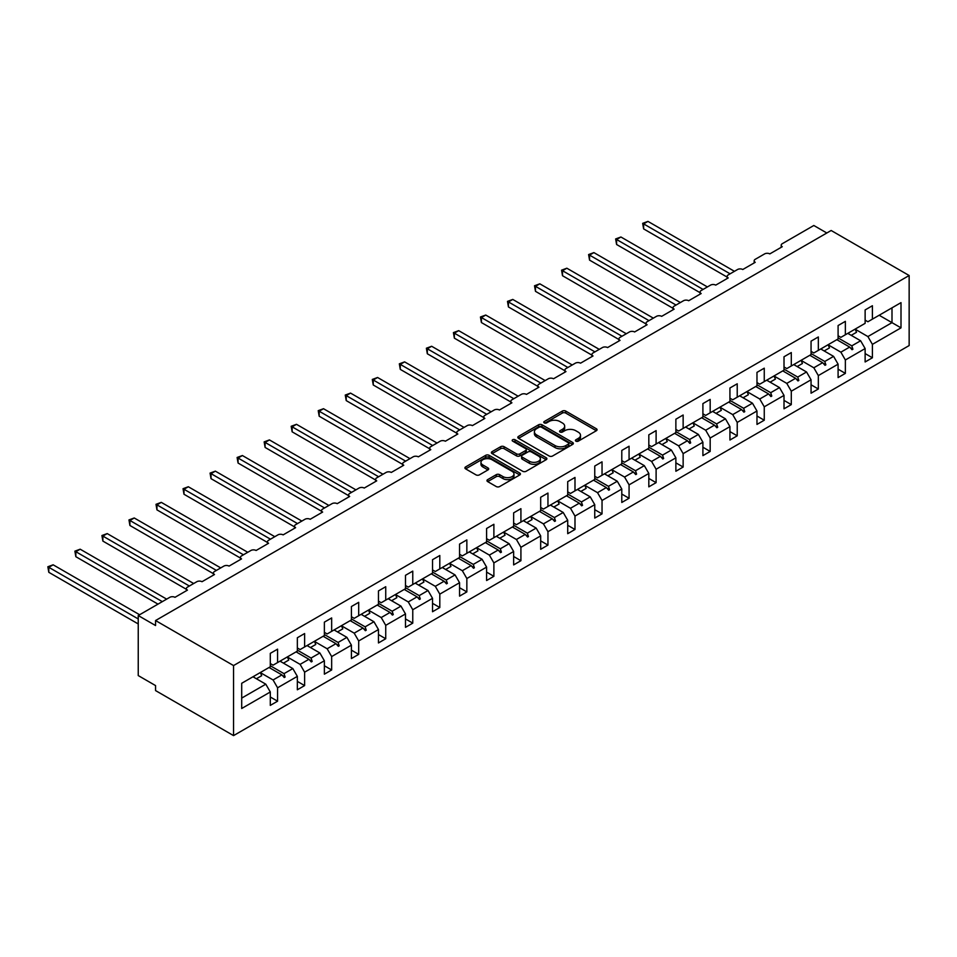 <?xml version="1.0" encoding="UTF-8"?>
<svg xmlns="http://www.w3.org/2000/svg" width="957" height="957" viewBox="0 0 957 957"><rect width="100%" height="100%" fill="white"/><g stroke="black" fill="none" stroke-linecap="round" stroke-linejoin="round"><path stroke-width="1.44" d="M575.911 441.153A1.687 0.969 0 0 0 578.291 441.153L596.367 430.722A2.404 1.388 0 0 0 597.072 429.741A2.404 1.388 0 0 0 596.367 428.76L565.743 411.079A2.404 1.388 0 0 0 562.345 411.079L544.27 421.511A1.687 0.969 0 0 0 543.767 422.193A1.687 0.969 0 0 0 544.27 422.886A1.687 0.969 0 0 0 546.65 422.886L548.983 421.535A7.704 4.45 0 0 1 559.881 421.535L562.429 423.006A7.704 4.45 0 0 1 564.678 426.152A7.704 4.45 0 0 1 562.429 429.298L560.084 430.65A1.687 0.969 0 0 0 559.594 431.332A1.687 0.969 0 0 0 560.084 432.026A1.687 0.969 0 0 0 562.465 432.026L564.809 430.674A7.704 4.45 0 0 1 575.695 430.674L578.243 432.145A7.704 4.45 0 0 1 580.504 435.291A7.704 4.45 0 0 1 578.243 438.426L575.911 439.777A1.687 0.969 0 0 0 575.42 440.471A1.687 0.969 0 0 0 575.911 441.153L575.911 439.777M487.663 479.636A2.404 1.388 0 0 0 486.957 480.617A2.404 1.388 0 0 0 487.663 481.598L496.252 486.551A2.404 1.388 0 0 0 499.65 486.551L519.723 474.971A2.404 1.388 0 0 0 520.429 473.978A2.404 1.388 0 0 0 519.723 472.997L489.099 455.317A2.404 1.388 0 0 0 485.701 455.317L465.628 466.908A2.404 1.388 0 0 0 464.923 467.889A2.404 1.388 0 0 0 465.628 468.882L476 474.863A2.404 1.388 0 0 0 479.409 474.863L487.998 469.911A2.404 1.388 0 0 0 488.704 468.93A2.404 1.388 0 0 0 487.998 467.949L482.854 464.97A6.436 3.72 0 0 1 480.964 462.351A6.436 3.72 0 0 1 484.936 458.917A6.436 3.72 0 0 1 491.958 459.719L512.115 471.358A6.436 3.72 0 0 1 513.993 473.978A6.436 3.72 0 0 1 510.021 477.411A6.436 3.72 0 0 1 503.011 476.61L499.65 474.672A2.404 1.388 0 0 0 496.252 474.672L487.663 479.636L487.663 481.598M909.15 275.52L233.556 665.57L233.556 735.61L909.15 345.561L909.15 275.52L831.154 230.493L155.56 620.543L155.56 625.543L138.239 615.542L169.784 597.324A3.672 2.117 180 0 1 174.975 597.324L187.452 590.122A3.672 2.117 0 0 1 186.376 588.615A3.672 2.117 0 0 1 187.452 587.12L196.819 581.712A3.672 2.117 180 0 1 202.011 581.712L214.5 574.511A3.672 2.117 0 0 1 213.411 573.004A3.672 2.117 0 0 1 214.5 571.508L223.854 566.101A3.672 2.117 180 0 1 229.058 566.101L241.535 558.9A3.672 2.117 0 0 1 240.458 557.405A3.672 2.117 0 0 1 241.535 555.897L250.89 550.49A3.672 2.117 180 0 1 256.093 550.49L268.57 543.289A3.672 2.117 0 0 1 267.493 541.794A3.672 2.117 0 0 1 268.57 540.286L277.925 534.879A3.672 2.117 180 0 1 283.128 534.879L295.605 527.678A3.672 2.117 0 0 1 294.529 526.183A3.672 2.117 0 0 1 295.605 524.675L304.96 519.28A3.672 2.117 180 0 1 310.164 519.28L322.641 512.067A3.672 2.117 0 0 1 321.564 510.571A3.672 2.117 0 0 1 322.641 509.064L332.007 503.669A3.672 2.117 180 0 1 337.199 503.669L349.676 496.456A3.672 2.117 0 0 1 348.599 494.96A3.672 2.117 0 0 1 349.676 493.453L359.042 488.058A3.672 2.117 180 0 1 364.234 488.058L376.723 480.857A3.672 2.117 0 0 1 375.646 479.349A3.672 2.117 0 0 1 376.723 477.854L386.078 472.447A3.672 2.117 180 0 1 391.281 472.447L403.758 465.246A3.672 2.117 0 0 1 402.682 463.738A3.672 2.117 0 0 1 403.758 462.243L413.113 456.836A3.672 2.117 180 0 1 418.317 456.836L430.794 449.634A3.672 2.117 0 0 1 429.717 448.127A3.672 2.117 0 0 1 430.794 446.632L440.148 441.225A3.672 2.117 180 0 1 445.352 441.225L457.829 434.023A3.672 2.117 0 0 1 456.752 432.516A3.672 2.117 0 0 1 457.829 431.021L467.195 425.614A3.672 2.117 180 0 1 472.387 425.614L484.864 418.412A3.672 2.117 0 0 1 483.787 416.905A3.672 2.117 0 0 1 484.864 415.41L494.231 410.003A3.672 2.117 180 0 1 499.422 410.003L511.911 402.801A3.672 2.117 0 0 1 510.835 401.294A3.672 2.117 0 0 1 511.911 399.799L521.266 394.392A3.672 2.117 180 0 1 526.47 394.392L538.947 387.19A3.672 2.117 0 0 1 537.87 385.695A3.672 2.117 0 0 1 538.947 384.188L548.301 378.781A3.672 2.117 180 0 1 553.505 378.781L565.982 371.579A3.672 2.117 0 0 1 564.905 370.084A3.672 2.117 0 0 1 565.982 368.577L575.336 363.182A3.672 2.117 180 0 1 580.54 363.182L593.017 355.968A3.672 2.117 0 0 1 591.94 354.473A3.672 2.117 0 0 1 593.017 352.966L602.384 347.57A3.672 2.117 180 0 1 607.575 347.57L620.052 340.357A3.672 2.117 0 0 1 618.976 338.862A3.672 2.117 0 0 1 620.052 337.354L629.419 331.959A3.672 2.117 180 0 1 634.611 331.959L647.099 324.746A3.672 2.117 0 0 1 646.023 323.251A3.672 2.117 0 0 1 647.099 321.743L656.454 316.348A3.672 2.117 180 0 1 661.658 316.348L674.135 309.147A3.672 2.117 0 0 1 673.058 307.64A3.672 2.117 0 0 1 674.135 306.144L683.489 300.737A3.672 2.117 180 0 1 688.693 300.737L701.17 293.536A3.672 2.117 0 0 1 700.093 292.029A3.672 2.117 0 0 1 701.17 290.533L710.525 285.126A3.672 2.117 180 0 1 715.728 285.126L728.205 277.925A3.672 2.117 0 0 1 727.129 276.417A3.672 2.117 0 0 1 728.205 274.922L737.56 269.515A3.672 2.117 180 0 1 742.764 269.515L755.24 262.314A3.672 2.117 0 0 1 754.164 260.806A3.672 2.117 0 0 1 755.24 259.311L764.607 253.904A3.672 2.117 180 0 1 769.799 253.904L782.276 246.703A3.672 2.117 0 0 1 781.199 245.195A3.672 2.117 0 0 1 782.276 243.7L813.821 225.493L826.824 232.994M233.556 665.57L155.56 620.543M549.162 456.01A2.404 1.388 0 0 0 552.56 456.01L572.633 444.419A2.404 1.388 0 0 0 573.339 443.438A2.404 1.388 0 0 0 572.633 442.457L542.009 424.776A2.404 1.388 0 0 0 538.612 424.776L518.538 436.368A2.404 1.388 0 0 0 517.833 437.349A2.404 1.388 0 0 0 518.538 438.33L549.162 456.01M513.335 441.524A1.687 0.969 0 0 1 515.045 441.751L515.045 439.753L546.184 457.733A2.404 1.388 0 0 1 546.89 458.714A2.404 1.388 0 0 1 546.184 459.695L526.111 471.287A2.404 1.388 0 0 1 522.701 471.287L492.077 453.606L492.077 451.644A2.404 1.388 0 0 0 491.372 452.625A2.404 1.388 0 0 0 492.077 453.606M492.077 451.644L500.678 446.68A2.404 1.388 0 0 1 504.076 446.68L516.493 453.845A2.404 1.388 0 0 0 519.902 453.845L525.596 450.556A2.404 1.388 0 0 0 526.302 449.575A2.404 1.388 0 0 0 525.596 448.594L512.665 441.129A1.687 0.969 0 0 1 512.174 440.447A1.687 0.969 0 0 1 513.215 439.538A1.687 0.969 0 0 1 515.045 439.753M270.305 663.572L273.08 665.163L277.578 662.567L277.578 649.157L270.305 653.356L270.305 666.766L241.702 683.286L241.702 708.491L270.305 691.983L265.795 684.183L252.971 676.778M270.305 696.995L277.578 701.194L277.578 687.784L297.34 676.372L292.83 668.572L280.006 661.167M260.292 672.592L273.08 679.972L277.578 687.784M297.34 647.961L300.115 649.564L304.613 646.956L304.613 633.546L297.34 637.757L297.34 651.155L277.578 662.567M297.34 681.384L304.613 685.583L304.613 672.173L324.375 660.761L319.865 652.961L307.041 645.556M287.327 656.981L300.115 664.373L304.613 672.173M324.375 632.35L327.15 633.953L331.66 631.345L331.66 617.935L324.375 622.146L324.375 635.556L304.613 646.956M324.375 665.773L331.66 669.972L331.66 656.562L351.41 645.162L346.913 637.35L334.077 629.945M310.475 647.53L315.762 644.48A19.607 11.317 60 0 0 314.351 641.346L327.15 648.762L331.66 656.562M351.41 616.739L354.186 618.342L358.696 615.734L358.696 602.324L351.41 606.535L351.41 619.945L331.66 631.345M351.41 650.162L358.696 654.361L358.696 640.951L378.458 629.55L373.948 621.739L361.124 614.334M337.51 631.931L342.797 628.869A19.607 11.317 60 0 0 341.386 625.734L354.186 633.151L358.696 640.951M378.458 601.128L381.221 602.731L385.731 600.123L385.731 586.713L378.458 590.924L378.458 604.334L358.696 615.734M378.458 634.551L385.731 638.75L385.731 625.34L405.493 613.939L400.983 606.128L388.159 598.723M364.545 616.32L369.833 613.27A19.607 11.317 60 0 0 368.421 610.123L381.221 617.54L385.731 625.34M405.493 585.517L408.268 587.12L412.766 584.512L412.766 571.114L405.493 575.313L405.493 588.722L385.731 600.123M405.493 618.94L412.766 623.139L412.766 609.729L432.528 598.328L428.018 590.517L415.194 583.112M391.58 600.709L396.868 597.658A19.607 11.317 60 0 0 395.456 594.512L408.268 601.929L412.766 609.729M432.528 569.905L435.303 571.508L439.801 568.913L439.801 555.503L432.528 559.701L432.528 573.111L412.766 584.512M432.528 603.329L439.801 607.528L439.801 594.13L459.563 582.717L455.053 574.906L442.23 567.501M418.628 585.098L423.915 582.047A19.607 11.317 60 0 0 422.492 578.901L435.303 586.318L439.801 594.13M459.563 554.294L462.339 555.897L466.849 553.302L466.849 539.892L459.563 544.09L459.563 557.5L439.801 568.913M459.563 587.718L466.849 591.916L466.849 578.518L486.599 567.106L482.101 559.307L469.265 551.902M445.663 569.487L450.95 566.436A19.607 11.317 60 0 0 449.527 563.29L462.339 570.707L466.849 578.518M486.599 538.683L489.374 540.286L493.884 537.69L493.884 524.28L486.599 528.479L486.599 541.889L466.849 553.302M486.599 572.107L493.884 576.317L493.884 562.907L513.634 551.495L509.136 543.696L496.312 536.291M472.698 553.876L477.986 550.825A19.607 11.317 60 0 0 476.574 547.679L489.374 555.096L493.884 562.907M513.634 523.072L516.409 524.675L520.919 522.079L520.919 508.669L513.634 512.868L513.634 526.278L493.884 537.69M513.634 556.495L520.919 560.706L520.919 547.296L540.681 535.884L536.171 528.085L523.347 520.68M499.733 538.265L505.021 535.214A19.607 11.317 60 0 0 503.609 532.068L516.409 539.485L520.919 547.296M540.681 507.473L543.444 509.064L547.954 506.468L547.954 493.058L540.681 497.257L540.681 510.667L520.919 522.079M540.681 540.884L547.954 545.095L547.954 531.685L567.716 520.273L563.206 512.473L550.383 505.069M526.769 522.654L532.056 519.603A19.607 11.317 60 0 0 530.645 516.457L543.444 523.874L547.954 531.685M567.716 491.862L570.492 493.453L574.99 490.857L574.99 477.447L567.716 481.646L567.716 495.056L547.954 506.468M567.716 525.285L574.99 529.484L574.99 516.074L594.752 504.662L590.242 496.862L577.418 489.458M553.816 507.043L559.103 503.992A19.607 11.317 60 0 0 557.68 500.846L570.492 508.275L574.99 516.074M594.752 476.251L597.527 477.854L602.037 475.246L602.037 461.836L594.752 466.047L594.752 479.445L574.99 490.857M594.752 509.674L602.037 513.873L602.037 500.463L621.787 489.051L617.289 481.251L604.453 473.847M580.851 491.431L586.139 488.381A19.607 11.317 60 0 0 584.715 485.247L597.527 492.664L602.037 500.463M621.787 460.64L624.562 462.243L629.072 459.635L629.072 446.225L621.787 450.436L621.787 463.846L602.037 475.246M621.787 494.063L629.072 498.262L629.072 484.852L648.822 473.452L644.324 465.64L631.5 458.236M607.886 475.82L613.174 472.77A19.607 11.317 60 0 0 611.762 469.636L624.562 477.053L629.072 484.852M648.822 445.029L651.597 446.632L656.107 444.024L656.107 430.614L648.822 434.825L648.822 448.235L629.072 459.635M648.822 478.452L656.107 482.651L656.107 469.241L675.869 457.841L671.359 450.029L658.536 442.624M634.922 460.221L640.209 457.159A19.607 11.317 60 0 0 638.798 454.025L651.597 461.441L656.107 469.241M675.869 429.418L678.633 431.021L683.142 428.413L683.142 415.003L675.869 419.214L675.869 432.624L656.107 444.024M675.869 462.841L683.142 467.04L683.142 453.63L702.905 442.23L698.395 434.418L685.571 427.013M661.957 444.61L667.244 441.56A19.607 11.317 60 0 0 665.833 438.414L678.633 445.83L683.142 453.63M702.905 413.807L705.68 415.41L710.178 412.802L710.178 399.404L702.905 403.603L702.905 417.013L683.142 428.413M702.905 447.23L710.178 451.429L710.178 438.019L729.94 426.619L725.43 418.807L712.606 411.402M689.004 428.999L694.28 425.949A19.607 11.317 60 0 0 692.868 422.803L705.68 430.219L710.178 438.019M729.94 398.196L732.715 399.799L737.225 397.203L737.225 383.793L729.94 387.992L729.94 401.402L710.178 412.802M729.94 431.619L737.225 435.818L737.225 422.42L756.975 411.008L752.465 403.196L739.641 395.791M716.039 413.388L721.327 410.338A19.607 11.317 60 0 0 719.903 407.192L732.715 414.608L737.225 422.42M756.975 382.585L759.75 384.188L764.26 381.592L764.26 368.182L756.975 372.381L756.975 385.791L737.225 397.203M756.975 416.008L764.26 420.219L764.26 406.809L784.01 395.397L779.512 387.597L766.689 380.192M743.075 397.777L748.362 394.727A19.607 11.317 60 0 0 746.95 391.58L759.75 398.997L764.26 406.809M784.01 366.974L786.786 368.577L791.295 365.981L791.295 352.571L784.01 356.77L784.01 370.18L764.26 381.592M784.01 400.397L791.295 404.608L791.295 391.198L811.058 379.785L806.548 371.986L793.724 364.581M770.11 382.166L775.397 379.116A19.607 11.317 60 0 0 773.986 375.969L786.786 383.386L791.295 391.198M811.058 351.363L813.821 352.966L818.331 350.37L818.331 336.96L811.058 341.159L811.058 354.568L791.295 365.981M811.058 384.786L818.331 388.997L818.331 375.587L838.093 364.174L833.583 356.375L820.759 348.97M797.145 366.555L802.433 363.504A19.607 11.317 60 0 0 801.021 360.358L813.821 367.775L818.331 375.587M838.093 335.763L840.868 337.354L845.366 334.759L845.366 321.349L838.093 325.547L838.093 338.957L818.331 350.37M838.093 369.175L845.366 373.386L845.366 359.976L865.128 348.563L865.128 361.973L872.401 357.774L872.401 344.364L901.004 327.856L891.996 322.653L891.996 307.843L901.004 302.639L901.004 327.856M828.08 344.783L840.868 352.164L845.366 359.976M865.128 320.152L867.903 321.755L872.401 319.148L872.401 305.738L865.128 309.936L865.128 323.346L845.366 334.759M865.128 353.576L872.401 357.774M855.115 329.172L867.903 336.565L872.401 344.364M138.239 615.542L138.239 675.57L155.56 685.583L155.56 690.583L233.556 735.61M277.578 701.194L270.305 705.393L270.305 691.983M304.613 685.583L297.34 689.782L297.34 676.372M331.66 669.972L324.375 674.171L324.375 660.761M358.696 654.361L351.41 658.56L351.41 645.162M385.731 638.75L378.458 642.96L378.458 629.55M412.766 623.139L405.493 627.349L405.493 613.939M439.801 607.528L432.528 611.738L432.528 598.328M466.849 591.916L459.563 596.127L459.563 582.717M493.884 576.317L486.599 580.516L486.599 567.106M520.919 560.706L513.634 564.905L513.634 551.495M547.954 545.095L540.681 549.294L540.681 535.884M574.99 529.484L567.716 533.683L567.716 520.273M602.037 513.873L594.752 518.072L594.752 504.662M629.072 498.262L621.787 502.461L621.787 489.051M656.107 482.651L648.822 486.85L648.822 473.452M683.142 467.04L675.869 471.251L675.869 457.841M710.178 451.429L702.905 455.64L702.905 442.23M737.225 435.818L729.94 440.029L729.94 426.619M764.26 420.219L756.975 424.418L756.975 411.008M791.295 404.608L784.01 408.806L784.01 395.397M818.331 388.997L811.058 393.195L811.058 379.785M845.366 373.386L838.093 377.584L838.093 364.174M872.401 319.148L901.004 302.639M284.014 658.847L285.126 658.213M270.305 665.737L284.014 673.656L292.83 668.572M273.08 679.972L281.884 674.888L284.253 677.532L285.126 677.03L284.014 673.656M269.061 667.484L281.884 674.888M311.061 643.236L312.161 642.602M297.34 650.126L311.061 658.045L319.865 652.961M300.115 664.373L308.932 659.277L311.288 661.921L312.161 661.419L311.061 658.045M296.108 651.873L308.932 659.277M338.096 627.636L339.197 626.991M324.375 634.527L338.096 642.446L346.913 637.35M327.15 648.762L335.967 643.666L338.323 646.31L339.197 645.808L338.096 642.446M323.143 636.261L335.967 643.666M365.131 612.025L366.232 611.379M351.41 618.916L365.131 626.835L373.948 621.739M354.186 633.151L363.002 628.055L365.371 630.699L366.232 630.196L365.131 626.835M350.178 620.65L363.002 628.055M392.167 596.414L393.267 595.78M378.458 603.305L392.167 611.224L400.983 606.128M381.221 617.54L390.037 612.444L392.406 615.088L393.267 614.585L392.167 611.224M377.214 605.039L390.037 612.444M419.202 580.803L420.302 580.169M405.493 587.694L419.202 595.613L428.018 590.517M408.268 601.929L417.073 596.845L419.441 599.477L420.302 598.974L419.202 595.613M404.249 589.44L417.073 596.845M446.249 565.192L447.35 564.558M432.528 572.083L446.249 580.002L455.053 574.906M435.303 586.318L444.12 581.234L446.476 583.866L447.35 583.363L446.249 580.002M431.284 573.829L444.12 581.234M473.284 549.581L474.385 548.947M459.563 556.472L473.284 564.391L482.101 559.307M462.339 570.707L471.155 565.623L473.512 568.255L474.385 567.752L473.284 564.391M458.331 558.218L471.155 565.623M500.32 533.97L501.42 533.336M486.599 540.861L500.32 548.78L509.136 543.696M489.374 555.096L498.19 550.012L500.559 552.644L501.42 552.141L500.32 548.78M485.366 542.607L498.19 550.012M527.355 518.359L528.455 517.725M513.634 525.249L527.355 533.169L536.171 528.085M516.409 539.485L525.226 534.401L527.594 537.033L528.455 536.542L527.355 533.169M512.402 526.996L525.226 534.401M554.39 502.748L555.491 502.114M540.681 509.638L554.39 517.558L563.206 512.473M543.444 523.874L552.261 518.79L554.629 521.421L555.491 520.931L554.39 517.558M539.437 511.385L552.261 518.79M581.425 487.137L582.538 486.503M567.716 494.027L581.425 501.947L590.242 496.862M570.492 508.275L579.308 503.179L581.665 505.822L582.538 505.32L581.425 501.947M566.472 495.774L579.308 503.179M608.473 471.526L609.573 470.892M594.752 478.416L608.473 486.335L617.289 481.251M597.527 492.664L606.343 487.568L608.7 490.211L609.573 489.709L608.473 486.335M593.519 480.163L606.343 487.568M635.508 455.927L636.608 455.281M621.787 462.817L635.508 470.736L644.324 465.64M624.562 477.053L633.378 471.957L635.747 474.6L636.608 474.098L635.508 470.736M620.555 464.552L633.378 471.957M662.543 440.316L663.644 439.67M648.822 447.206L662.543 455.125L671.359 450.029M651.597 461.441L660.414 456.345L662.782 458.989L663.644 458.487L662.543 455.125M647.59 448.941L660.414 456.345M689.578 424.705L690.679 424.071M675.869 431.595L689.578 439.514L698.395 434.418M678.633 445.83L687.449 440.734L689.818 443.378L690.679 442.876L689.578 439.514M674.625 433.33L687.449 440.734M716.614 409.094L717.726 408.46M702.905 415.984L716.614 423.903L725.43 418.807M705.68 430.219L714.496 425.135L716.853 427.767L717.726 427.265L716.614 423.903M701.66 417.731L714.496 425.135M743.661 393.483L744.761 392.849M729.94 400.373L743.661 408.292L752.465 403.196M732.715 414.608L741.531 409.524L743.888 412.156L744.761 411.654L743.661 408.292M728.708 402.119L741.531 409.524M770.696 377.871L771.797 377.237M756.975 384.762L770.696 392.681L779.512 387.597M759.75 398.997L768.567 393.913L770.935 396.545L771.797 396.042L770.696 392.681M755.743 386.508L768.567 393.913M797.731 362.26L798.832 361.626M784.01 369.151L797.731 377.07L806.548 371.986M786.786 383.386L795.602 378.302L797.971 380.934L798.832 380.431L797.731 377.07M782.778 370.897L795.602 378.302M824.767 346.649L825.867 346.015M811.058 353.54L824.767 361.459L833.583 356.375M813.821 367.775L822.637 362.691L825.006 365.323L825.867 364.832L824.767 361.459M809.813 355.286L822.637 362.691M851.802 331.038L852.914 330.404M838.093 337.929L851.802 345.848L860.618 340.764L847.794 333.359M840.868 352.164L849.672 347.08L852.041 349.712L852.914 349.221L851.802 345.848M836.849 339.675L849.672 347.08M860.618 340.764L865.128 348.563M867.903 336.565L891.996 322.653L879.16 315.248M241.702 698.096L265.795 684.183M850.187 347.642L852.914 349.221M823.152 363.253L825.867 364.832M796.104 378.864L798.832 380.431M769.069 394.475L771.797 396.042M742.034 410.086L744.761 411.654M714.999 425.698L717.726 427.265M687.963 441.309L690.679 442.876M660.916 456.92L663.644 458.487M633.881 472.519L636.608 474.098M606.846 488.13L609.573 489.709M579.81 503.741L582.538 505.32M552.775 519.352L555.491 520.931M525.728 534.963L528.455 536.542M498.693 550.574L501.42 552.141M471.657 566.185L474.385 567.752M444.622 581.796L447.35 583.363M417.587 597.407L420.302 598.974M390.552 613.018L393.267 614.585M363.504 628.629L366.232 630.196M336.469 644.228L339.197 645.808M309.434 659.84L312.161 661.419M282.399 675.451L285.126 677.03M576.581 441.392L578.243 440.435A7.704 4.45 0 0 0 580.504 437.289L580.504 435.291M564.678 426.152L564.678 428.15A7.704 4.45 0 0 1 562.429 431.296L560.766 432.253M596.331 430.734L565.743 413.077A2.404 1.388 0 0 0 562.345 413.077L544.94 423.126M572.597 444.443L542.009 426.774A2.404 1.388 0 0 0 538.612 426.774L518.562 438.354M568.386 444.12A1.687 0.969 0 0 0 568.877 443.438A1.687 0.969 0 0 0 568.386 442.756L541.506 427.229A1.687 0.969 0 0 0 539.126 427.229L536.65 428.652A7.704 4.45 0 0 0 534.401 431.798A7.704 4.45 0 0 0 536.65 434.945L555.024 445.555A7.704 4.45 0 0 0 565.91 445.555L568.386 444.12L568.386 446.129A1.687 0.969 0 0 0 568.877 445.436L568.877 443.438M534.401 431.798L534.401 433.796A7.704 4.45 0 0 0 536.65 436.942L536.65 434.945M568.386 446.129L565.91 447.553A7.704 4.45 0 0 1 555.024 447.553L536.65 436.942M492.113 453.618L500.678 448.677L500.678 446.68M526.302 449.575L526.302 451.572A2.404 1.388 0 0 1 525.596 452.565L519.902 455.855A2.404 1.388 0 0 1 516.493 455.855L504.076 448.677A2.404 1.388 0 0 0 500.678 448.677M515.045 441.751L546.148 459.707M529.377 461.286A6.436 3.72 0 0 0 536.399 462.099A6.436 3.72 0 0 0 540.37 458.666A6.436 3.72 0 0 0 538.48 456.034L531.374 451.931A2.404 1.388 0 0 0 527.977 451.931L522.283 455.221A2.404 1.388 0 0 0 521.577 456.202A2.404 1.388 0 0 0 522.283 457.183L529.377 461.286L529.377 463.296A6.436 3.72 0 0 0 536.399 464.097A6.436 3.72 0 0 0 540.37 460.664L540.37 458.666M521.577 456.202L521.577 458.212A2.404 1.388 0 0 0 522.283 459.193L522.283 457.183M529.377 463.296L522.283 459.193M513.993 473.978L513.993 475.988A6.436 3.72 0 0 1 510.021 479.421A6.436 3.72 0 0 1 503.011 478.608L499.65 476.67A2.404 1.388 0 0 0 496.252 476.67L487.687 481.61M480.964 462.351L480.964 464.348A6.436 3.72 0 0 0 482.854 466.968L482.854 464.97M487.962 469.923L482.854 466.968M519.723 472.997L519.723 474.971L489.099 457.326A2.404 1.388 0 0 0 485.701 457.326L465.664 468.894L465.628 466.908M642.673 223.34L643.63 223.89L643.63 228.89L642.673 223.34L647.961 221.39L643.63 223.89L730.107 273.822M643.63 228.89L727.129 277.099M647.961 221.39L734.45 271.321M848.512 332.94A19.607 11.317 60 0 1 849.074 334.101M855.091 329.148A19.607 11.317 60 0 1 856.515 332.282L851.228 335.333M615.638 238.951L616.595 239.501L616.595 244.502L615.638 238.951L620.926 237.001L616.595 239.501L703.072 289.433M616.595 244.502L700.093 292.71M620.926 237.001L707.402 286.933M821.477 348.551A19.607 11.317 60 0 1 822.039 349.7M828.056 344.747A19.607 11.317 60 0 1 829.468 347.893L824.192 350.944M588.603 254.562L589.548 255.112L589.548 260.113L588.603 254.562L593.89 252.6L589.548 255.112L676.037 305.044M589.548 260.113L673.058 308.321M593.89 252.6L680.367 302.532M794.43 364.162A19.607 11.317 60 0 1 795.004 365.311M561.568 270.173L562.513 270.711L562.513 275.724L561.568 270.173L566.843 268.211L562.513 270.711L649.002 320.643M562.513 275.724L646.023 323.933M566.843 268.211L653.332 318.143M767.394 379.773A19.607 11.317 60 0 1 767.957 380.922M534.52 285.772L535.477 286.322L535.477 291.335L534.52 285.772L539.808 283.822L535.477 286.322L621.966 336.254M535.477 291.335L618.976 339.544M539.808 283.822L626.297 333.754M740.359 395.385A19.607 11.317 60 0 1 740.921 396.533M507.485 301.383L508.442 301.934L508.442 306.946L507.485 301.383L512.773 299.433L508.442 301.934L594.919 351.865M508.442 306.946L591.94 355.155M512.773 299.433L599.261 349.365M713.324 410.996A19.607 11.317 60 0 1 713.886 412.144M480.45 316.994L481.407 317.545L481.407 322.545L480.45 316.994L485.737 315.044L481.407 317.545L567.884 367.476M481.407 322.545L564.905 370.766M485.737 315.044L572.226 364.976M686.289 426.607A19.607 11.317 60 0 1 686.851 427.755M453.415 332.605L454.36 333.156L454.36 338.156L453.415 332.605L458.702 330.655L454.36 333.156L540.849 383.087M454.36 338.156L537.87 386.365M458.702 330.655L545.179 380.587M659.241 442.218A19.607 11.317 60 0 1 659.816 443.366M426.379 348.216L427.324 348.767L427.324 353.767L426.379 348.216L431.655 346.267L427.324 348.767L513.813 398.698M427.324 353.767L510.835 401.976M431.655 346.267L518.144 396.198M632.206 457.829A19.607 11.317 60 0 1 632.768 458.977M399.332 363.827L400.289 364.378L400.289 369.378L399.332 363.827L404.62 361.878L400.289 364.378L486.778 414.309M400.289 369.378L483.787 417.587M404.62 361.878L491.108 411.809M605.171 473.44A19.607 11.317 60 0 1 605.733 474.588M372.297 379.439L373.254 379.989L373.254 384.989L372.297 379.439L377.584 377.489L373.254 379.989L459.743 429.92M373.254 384.989L456.752 433.198M377.584 377.489L464.073 427.42M578.136 489.039A19.607 11.317 60 0 1 578.698 490.199M345.262 395.05L346.219 395.6L346.219 400.6L345.262 395.05L350.549 393.1L346.219 395.6L432.696 445.531M346.219 400.6L429.717 448.809M350.549 393.1L437.038 443.031M551.1 504.65A19.607 11.317 60 0 1 551.663 505.798M318.226 410.661L319.183 411.211L319.183 416.211L318.226 410.661L323.514 408.711L319.183 411.211L405.66 461.142M319.183 416.211L402.682 464.42M323.514 408.711L409.991 458.642M524.053 520.261A19.607 11.317 60 0 1 524.627 521.409M291.191 426.272L292.136 426.822L292.136 431.822L291.191 426.272L296.479 424.31L292.136 426.822L378.625 476.753M292.136 431.822L375.646 480.031M296.479 424.31L382.956 474.241M497.018 535.872A19.607 11.317 60 0 1 497.58 537.021M264.156 441.883L265.101 442.421L265.101 447.433L264.156 441.883L269.431 439.921L265.101 442.421L351.59 492.353M265.101 447.433L348.599 495.642M269.431 439.921L355.92 489.852M469.983 551.483A19.607 11.317 60 0 1 470.545 552.632M237.109 457.482L238.066 458.032L238.066 463.044L237.109 457.482L242.396 455.532L238.066 458.032L324.555 507.964M238.066 463.044L321.564 511.253M242.396 455.532L328.885 505.463M442.947 567.094A19.607 11.317 60 0 1 443.51 568.243M210.073 473.093L211.03 473.643L211.03 478.656L210.073 473.093L215.361 471.143L211.03 473.643L297.507 523.575M211.03 478.656L294.529 526.864M215.361 471.143L301.85 521.075M415.912 582.705A19.607 11.317 60 0 1 416.474 583.854M183.038 488.704L183.995 489.254L183.995 494.255L183.038 488.704L188.326 486.754L183.995 489.254L270.472 539.186M183.995 494.255L267.493 542.475M188.326 486.754L274.803 536.686M388.877 598.316A19.607 11.317 60 0 1 389.439 599.465M156.003 504.315L156.948 504.865L156.948 509.866L156.003 504.315L161.29 502.365L156.948 504.865L243.437 554.797M156.948 509.866L240.458 558.075M161.29 502.365L247.767 552.297M361.83 613.927A19.607 11.317 60 0 1 362.404 615.076M128.968 519.926L129.913 520.476L129.913 525.477L128.968 519.926L134.243 517.976L129.913 520.476L216.402 570.408M129.913 525.477L213.411 573.686M134.243 517.976L220.732 567.908M334.794 629.539A19.607 11.317 60 0 1 335.357 630.687M101.921 535.537L102.877 536.087L102.877 541.088L101.921 535.537L107.208 533.587L102.877 536.087L189.366 586.019M102.877 541.088L186.376 589.297M107.208 533.587L193.697 583.519M307.759 645.15A19.607 11.317 60 0 1 308.321 646.298M74.885 551.148L75.842 551.699L75.842 556.699L74.885 551.148L80.173 549.198L75.842 551.699L162.319 601.63M75.842 556.699L157.989 604.13M80.173 549.198L166.662 599.13M280.724 660.749A19.607 11.317 60 0 1 281.286 661.909M287.303 656.957A19.607 11.317 60 0 1 288.727 660.091L283.439 663.141M47.85 566.759L48.807 567.31L48.807 572.31L47.85 566.759L53.137 564.809L48.807 567.31L138.239 618.94M48.807 572.31L138.239 623.94M53.137 564.809L139.614 614.741M253.689 676.36A19.607 11.317 60 0 1 254.251 677.508M260.268 672.556A19.607 11.317 60 0 1 261.68 675.702L256.404 678.752M578.243 440.435L578.243 438.426M560.084 432.026L560.084 430.65M562.429 431.296L562.429 429.298M544.27 422.886L544.27 421.511M562.345 413.077L562.345 411.079M565.743 413.077L565.743 411.079M596.367 430.722L596.367 428.76M518.538 438.33L518.538 436.368M538.612 426.774L538.612 424.776M542.009 426.774L542.009 424.776M572.633 444.419L572.633 442.457M555.024 447.553L555.024 445.555M565.91 447.553L565.91 445.555M504.076 448.677L504.076 446.68M516.493 455.855L516.493 453.845M519.902 455.855L519.902 453.845M525.596 452.565L525.596 450.556M546.184 459.695L546.184 457.733M496.252 476.67L496.252 474.672M499.65 476.67L499.65 474.672M503.011 478.608L503.011 476.61M487.998 469.911L487.998 467.949M485.701 457.326L485.701 455.317M489.099 457.326L489.099 455.317M781.199 247.325L781.199 245.195M754.164 262.936L754.164 260.806M727.129 278.547L727.129 276.417M700.093 294.158L700.093 292.029M673.058 309.757L673.058 307.64M646.023 325.368L646.023 323.251M618.976 340.979L618.976 338.862M591.94 356.59L591.94 354.473M564.905 372.201L564.905 370.084M537.87 387.812L537.87 385.695M510.835 403.423L510.835 401.294M483.787 419.034L483.787 416.905M456.752 434.645L456.752 432.516M429.717 450.257L429.717 448.127M402.682 465.868L402.682 463.738M375.646 481.467L375.646 479.349M348.599 497.078L348.599 494.96M321.564 512.689L321.564 510.571M294.529 528.3L294.529 526.183M267.493 543.911L267.493 541.794M240.458 559.522L240.458 557.405M213.411 575.133L213.411 573.004M186.376 590.744L186.376 588.615"/></g></svg>
